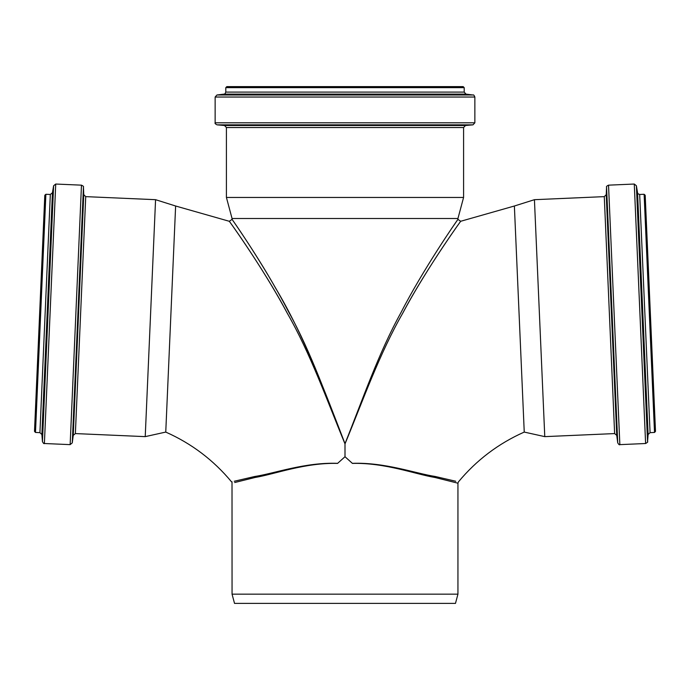 <?xml version="1.0" encoding="UTF-8"?>
<svg xmlns="http://www.w3.org/2000/svg" width="690" height="690" viewBox="0 0 690 690"><rect width="100%" height="100%" fill="white"/><g stroke="black" fill="none" stroke-linecap="round" stroke-linejoin="round"><path stroke-width="1.03" d="M337.574 463.404C305.084 462.533 274.508 474.246 254.989 477.489L234.695 482.526L254.998 477.489C274.517 474.246 305.084 462.533 337.574 463.404L337.652 463.335C305.023 462.145 274.361 473.521 254.705 476.505L234.246 481.258L254.696 476.505C274.361 473.513 305.023 462.145 337.652 463.335L345 456.72L345 443.903C326.698 399.596 310.491 353.677 287.333 313.303C263.054 267.203 223.75 213.469 230.201 222.525C237.481 232.452 266.392 274.016 287.333 313.312C310.491 353.685 326.689 399.579 345 443.903C363.302 399.596 379.509 353.677 402.667 313.295C426.938 267.211 466.25 213.469 459.799 222.525C452.519 232.452 423.617 274.016 402.667 313.312C379.509 353.685 363.311 399.579 345 443.903L345 443.67C327.233 399.286 311.535 353.168 288.938 312.458C268.488 272.791 240.094 230.676 232.927 220.61C226.872 211.985 254.731 250.927 275.784 288.437C303.678 334.926 324.464 390.273 345 443.67C362.759 399.312 378.465 353.159 401.062 312.441C423.108 269.385 456.556 221.111 457.936 219.36L460.687 221.292M345 456.72L352.349 463.335C384.977 462.145 415.639 473.513 435.304 476.505L455.754 481.258L435.295 476.497C415.639 473.513 384.977 462.145 352.349 463.335L352.426 463.404C384.916 462.533 415.484 474.246 435.002 477.489L457.944 483.198L457.944 594.159L455.478 603.388L234.522 603.388L232.056 594.159L232.013 481.784M232.056 218.497L226.415 197.461L463.585 197.461L457.944 218.497L232.056 218.497L232.056 219.36L229.313 221.292L175.622 206.008L165.755 432.078L145.228 436.632L75.374 433.579L85.724 196.633L155.569 199.686L145.228 436.632M460.679 221.283L514.378 206.008L524.245 432.078L544.772 436.632L614.626 433.579L616.748 435.364L617.731 442.859L606.562 187.119C606.113 186.662 606.769 186.007 608.528 185.162L619.853 444.636L645.607 443.515L634.274 184.04L636.387 185.748L647.556 441.626L648.117 434.536L650.075 432.647L654.517 432.457L655.5 431.388L650.342 313.32L655.371 428.516M452.416 227.381L457.944 219.351L457.944 218.497M514.378 206.008L534.431 199.686L544.772 436.632M648.117 434.536L637.56 192.769C637.155 193.226 637.862 193.795 639.673 194.476L644.124 194.278L645.193 195.261L650.342 313.32M232.056 594.159L457.944 594.159M226.415 197.461L226.415 127.547L463.585 127.547L463.585 197.461M226.415 127.547L224.543 125.502L217.014 124.847L472.986 124.847L465.457 125.502L463.585 127.547M474.858 122.803L215.142 122.803L215.142 97.031L474.858 97.031L474.858 122.803L472.986 124.847M473.055 94.996L216.945 94.996L224 94.125L466 94.125L473.055 94.996C473.513 94.573 474.116 95.255 474.858 97.031M224 94.125C224.448 94.547 225.052 93.866 225.803 92.089L225.803 87.639L464.198 87.639L464.198 92.089L466 94.125M225.803 87.639L226.829 86.612L463.171 86.612L464.198 87.639M44.686 198.125L34.5 431.388L35.483 432.457L39.925 432.647L41.883 434.536L42.444 441.626L53.613 185.748L52.44 192.769L41.883 434.536M35.483 432.457L45.876 194.278L44.807 195.261L39.658 313.32M44.393 443.515L55.726 184.04L81.472 185.162L70.147 444.636L44.393 443.515C44.039 443.989 43.384 443.359 42.444 441.626M85.724 196.633L83.766 194.675L73.252 435.364L72.269 442.859L70.147 444.636M534.431 199.686L604.276 196.633L614.626 433.579M604.276 196.633L606.234 194.675L616.748 435.364M644.124 194.278L654.517 432.457M639.673 194.476L650.075 432.647M224.543 125.502L465.457 125.502M225.803 92.089L464.198 92.089M45.876 194.278L50.327 194.476L39.925 432.647M83.766 194.675L83.438 187.119L72.269 442.859M231.581 481.896C213.529 460.152 191.587 443.541 165.755 432.078M524.245 432.078C498.413 443.541 476.471 460.152 458.419 481.896L457.936 483.19M637.56 192.769L636.387 185.748M647.556 441.626C648.169 441.79 647.522 442.419 645.607 443.515M608.528 185.162L634.274 184.04M619.853 444.636C619.465 445.145 618.758 444.558 617.731 442.859M606.234 194.675L606.562 187.119M215.142 122.803C214.685 123.26 215.306 123.941 217.014 124.847M216.945 94.996L215.142 97.031M73.252 435.364L75.374 433.579M175.622 206.008L155.569 199.686M50.327 194.476L52.44 192.769M55.726 184.04L53.613 185.748M83.438 187.119C83.887 186.662 83.231 186.007 81.472 185.162"/></g></svg>
